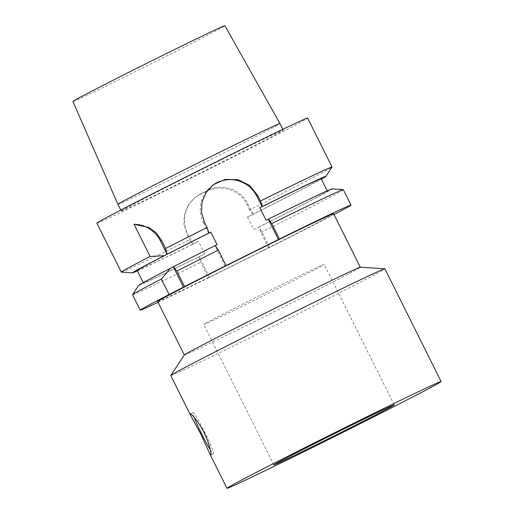 <?xml version="1.0" encoding="UTF-8"?>
<svg xmlns="http://www.w3.org/2000/svg" width="514" height="514" viewBox="0 0 514 514"><rect width="100%" height="100%" fill="white"/><g stroke="black" fill="none" stroke-linecap="round" stroke-linejoin="round"><path stroke-width="0.39" stroke-dasharray="2.57 1.93" d="M121.323 272.124A117.757 1.645 153.5 0 0 189.576 239.762L192.718 244.317L198.455 241.407L204.707 253.948L198.976 256.859L200.846 262.358L208.555 277.823L268.629 247.954A117.757 1.645 153.5 0 0 334.029 214.556M137.367 270.872A108.03 1.51 153.5 0 0 192.718 244.317M137.161 270.454A102.806 1.433 153.5 0 0 198.455 241.407M157.65 301.493A98.322 1.375 153.5 0 0 246.251 258.85A98.322 1.375 153.5 0 0 333.631 213.747M158.049 302.303A117.757 1.645 153.5 0 0 208.555 277.823M132.541 294.702A117.757 1.645 153.5 0 0 200.846 262.358M138.754 285.289A108.03 1.51 153.5 0 0 198.976 256.859M210.31 449.872A22.989 1.767 -116.4 0 0 213.458 453.759A22.989 1.767 -116.4 0 0 204.797 432.39A22.989 1.767 -116.4 0 0 192.981 412.588A22.989 1.767 -116.4 0 0 194.119 417.284M259.782 297.561A67.289 0.938 153.5 0 0 324.205 264.395A67.289 0.938 153.5 0 0 263.566 293.578A67.289 0.938 153.5 0 0 203.762 324.443A67.289 0.938 153.5 0 0 259.782 297.561M212.815 185.124A29.908 29.818 53.2 0 0 203.441 222.78L204.366 222.087M215.205 245.557L214.91 245.782L215.244 245.615M225.126 266.271L214.91 245.782M208.652 233.234L203.441 222.78M268.629 247.954L260.919 232.489L259.274 226.822L253.762 229.559L247.504 217.017L253.016 214.274L249.65 209.892A117.757 1.645 153.5 0 0 332.038 167.063M249.65 209.892L246.945 204.463C240.102 189.929 220.782 183.749 206.602 191.202A117.757 1.645 -26.5 0 1 199.927 194.523L195.378 197.318L188.31 204.893L184.417 214.132L183.89 224.451L186.871 234.333L189.576 239.762M96.883 223.185A117.757 1.645 153.5 0 0 203.004 172.113A117.757 1.645 153.5 0 0 307.661 118.098M252.792 214.441A108.03 1.51 153.5 0 0 321.378 179.129M247.504 217.017A102.806 1.433 153.5 0 0 321.173 178.711M260.919 232.489A117.757 1.645 153.5 0 0 343.313 189.615M253.762 229.559A102.806 1.433 153.5 0 0 327.424 191.259A102.806 1.433 153.5 0 0 266.136 220.307M259.05 226.989A108.03 1.51 153.5 0 0 332.057 188.908M209.41 277.181L199.194 256.692M192.943 244.144L187.732 233.69L186.871 234.333M253.016 214.274L247.806 203.82A29.908 29.818 53.2 0 0 207.765 190.334L201.09 193.656A29.908 29.818 53.2 0 0 187.732 233.69M269.49 247.311L259.274 226.822M217.081 244.703A102.806 1.433 153.5 0 0 143.419 283.002A102.806 1.433 153.5 0 0 204.707 253.948M72.904 101.483A84.919 1.189 153.5 0 0 149.426 64.655A84.919 1.189 153.5 0 0 224.894 25.7M117.924 204.341A90.528 1.266 153.5 0 0 199.503 165.084A90.528 1.266 153.5 0 0 279.95 123.559M121.452 210.83A90.528 1.266 153.5 0 0 121.259 211.036A90.528 1.266 153.5 0 0 202.837 171.772A90.528 1.266 153.5 0 0 283.285 130.248A90.528 1.266 153.5 0 0 204.816 167.962A90.528 1.266 153.5 0 0 121.452 210.83M184.346 354.975A98.322 1.375 153.5 0 0 184.333 355.013A98.322 1.375 153.5 0 0 272.934 312.371A98.322 1.375 153.5 0 0 360.314 267.274A98.322 1.375 153.5 0 0 360.275 267.254M170.751 375.535A119.627 1.67 153.5 0 0 278.556 323.647A119.627 1.67 153.5 0 0 384.877 268.777M247.806 203.82L246.945 204.463M207.765 190.334L206.602 191.202M201.09 193.656L199.927 194.523M210.785 455.089L213.458 453.759M190.315 413.918L192.981 412.588M394.257 404.897L324.205 264.395M273.814 464.945L203.762 324.443M212.231 185.554L213.394 184.687M327.424 191.259L327.219 190.842M196.521 196.464L195.378 197.318M143.419 283.002L143.207 282.584M283.285 130.248L282.816 129.31M121.259 211.036L120.79 210.091"/><path stroke-width="0.77" d="M161.37 279.057L170.481 268.25L173.539 266.682L176.861 271.103L184.565 286.561L169.08 294.516L161.37 279.051A117.757 1.645 153.5 0 0 132.554 294.651A117.757 1.645 153.5 0 0 132.541 294.702L140.251 310.167A117.757 1.645 153.5 0 0 158.049 302.303M173.34 266.83L183.556 287.32M161.409 240.115L160.4 240.873A29.908 29.818 53.2 0 0 134.064 224.277L148.919 227.535L155.986 232.636L161.409 240.115L165.592 248.5L167.082 254.282L164.223 255.709L150.094 256.454M160.4 240.873L167.082 254.282M164.223 255.709A108.03 1.51 153.5 0 0 132.528 272.805L121.323 272.124A117.757 1.645 153.5 0 1 121.272 272.105A117.757 1.645 153.5 0 1 121.529 271.835A117.757 1.645 153.5 0 1 150.107 256.454L134.064 224.277M132.528 272.805A108.03 1.51 153.5 0 0 137.367 270.872M215.244 245.615L217.081 244.703L210.83 232.155L208.947 233.015A108.03 1.51 153.5 0 0 167.288 254.134M208.947 233.015L207.071 227.516A117.757 1.645 153.5 0 0 165.592 248.5M210.83 232.155A102.806 1.433 153.5 0 0 137.161 270.454L143.207 282.584M360.308 267.261L333.631 213.747A98.322 1.375 153.5 0 0 248.403 254.706A98.322 1.375 153.5 0 0 157.862 301.268A98.322 1.375 153.5 0 0 157.65 301.493L184.327 355.001M169.08 294.516A117.757 1.645 153.5 0 0 140.251 310.167M334.029 214.556A117.757 1.645 153.5 0 0 351.023 205.073A117.757 1.645 153.5 0 0 279.449 239.023L226.051 265.577A117.757 1.645 153.5 0 0 184.565 286.561M170.475 268.257A108.03 1.51 153.5 0 0 138.754 285.289L132.554 294.651M190.289 413.931C190.861 413.115 198.558 421.39 203.974 432.441C209.532 443.409 211.646 454.806 210.804 455.076L209.693 453.637L201.102 434.587L190.887 415.91L190.315 413.918M194.119 417.284A22.989 1.767 -116.4 0 0 201.784 434.246A22.989 1.767 -116.4 0 0 210.31 449.872M329.834 438.063A67.289 0.938 -26.5 0 1 273.814 464.945A67.289 0.938 -26.5 0 1 333.618 434.079A67.289 0.938 -26.5 0 1 394.257 404.897A67.289 0.938 -26.5 0 1 329.834 438.063M226.051 265.577L218.341 250.112A117.757 1.645 153.5 0 0 176.861 271.096M207.071 227.516L204.366 222.087L201.449 212.173L202.131 201.739L206.198 192.358L213.394 184.687L225.1 179.399L238.117 179.662L249.586 185.368L257.771 195.538L260.476 200.961L262.352 206.461L262.056 206.679L256.839 196.226A29.908 29.818 53.2 0 0 212.815 185.124M218.341 250.112L215.205 245.557A108.03 1.51 153.5 0 0 173.539 266.682M278.524 239.717L268.308 219.227L268.604 219.009L271.739 223.564L279.449 239.023M262.056 206.679L259.878 207.765L266.136 220.307L268.308 219.227M321.378 179.129A108.03 1.51 153.5 0 0 325.837 176.43L332.038 167.063A117.757 1.645 153.5 0 0 332.05 167.011A117.757 1.645 153.5 0 0 260.476 200.961M332.05 167.011L307.661 118.098A117.757 1.645 153.5 0 0 205.587 167.153A117.757 1.645 153.5 0 0 97.14 222.915A117.757 1.645 153.5 0 0 96.883 223.185L121.272 272.105M325.837 176.43A108.03 1.51 153.5 0 0 262.352 206.461M327.219 190.842L321.173 178.711A102.806 1.433 153.5 0 0 259.878 207.765M351.023 205.073L343.313 189.615A117.757 1.645 153.5 0 0 343.268 189.589A117.757 1.645 153.5 0 0 271.739 223.564M343.268 189.589L332.057 188.908A108.03 1.51 153.5 0 0 268.604 219.009M73.084 101.29A84.919 1.189 153.5 0 0 72.904 101.483L117.918 204.341A90.528 1.266 153.5 0 0 117.924 204.341A90.528 1.266 153.5 0 1 118.117 204.135A90.528 1.266 153.5 0 1 201.456 161.287A90.528 1.266 153.5 0 1 279.95 123.559L224.894 25.7A84.919 1.189 153.5 0 0 151.264 61.089A84.919 1.189 153.5 0 0 73.084 101.29M441.096 381.542A119.627 1.67 153.5 0 0 337.402 431.381A119.627 1.67 153.5 0 0 227.233 488.03A119.627 1.67 153.5 0 0 226.976 488.3A119.627 1.67 153.5 0 0 334.781 436.418A119.627 1.67 153.5 0 0 441.096 381.542L384.877 268.777A119.627 1.67 153.5 0 0 384.825 268.758L360.275 267.254A98.322 1.375 153.5 0 0 274.026 308.76A98.322 1.375 153.5 0 0 184.545 354.788A98.322 1.375 153.5 0 0 184.346 354.975L170.764 375.483A119.627 1.67 153.5 0 0 170.751 375.535L190.887 415.91M384.825 268.758A119.627 1.67 153.5 0 0 279.886 319.258A119.627 1.67 153.5 0 0 171.014 375.259A119.627 1.67 153.5 0 0 170.764 375.483M256.839 196.226L257.771 195.538M282.816 129.31L279.95 123.559M120.79 210.091L117.924 204.341M226.976 488.3L209.693 453.637"/></g></svg>
